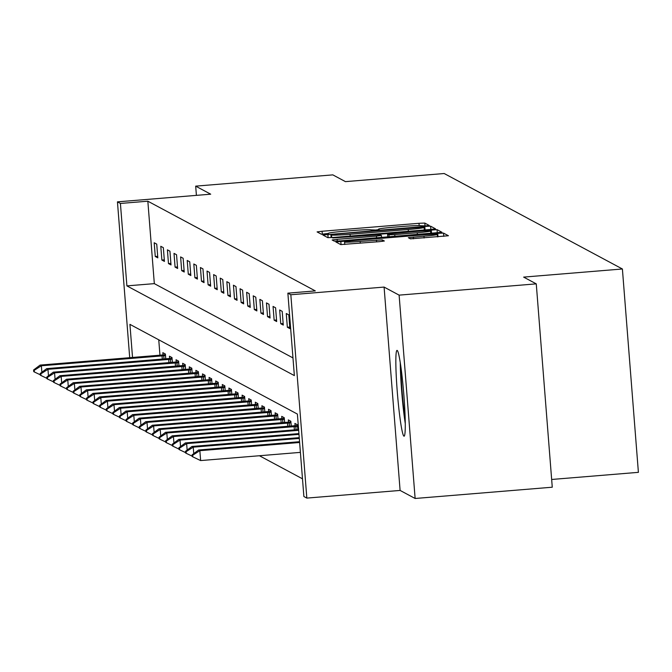 <?xml version="1.0" encoding="UTF-8"?>
<svg xmlns="http://www.w3.org/2000/svg" width="672" height="672" viewBox="0 0 672 672"><rect width="100%" height="100%" fill="white"/><g stroke="black" fill="none" stroke-linecap="round" stroke-linejoin="round"><path stroke-width="1.01" d="M425.737 225.91L429.223 225.456L424.796 223.079L419 223.297L322.073 231.26L317.092 231.907L321.518 234.293L328.49 233.369A17.338 0.815 -4.5 0 1 328.432 233.31A17.338 0.815 -4.5 0 1 344.392 231.235L352.464 230.572A17.338 0.815 -4.5 0 1 371.028 229.866L375.656 230.026L379.151 229.572L378.563 229.253A17.338 0.815 -4.5 0 1 378.512 229.194A17.338 0.815 -4.5 0 1 394.464 227.119L402.545 226.456A17.338 0.815 -4.5 0 1 421.1 225.758L425.737 225.91M397.186 350.423A43.05 3.15 -94.7 0 0 397.034 350.389A43.05 3.15 -94.7 0 0 397.337 392.54A43.05 3.15 -94.7 0 0 403.931 436.162A43.05 3.15 -94.7 0 0 404.09 436.195A43.05 3.15 -94.7 0 0 403.78 394.052A43.05 3.15 -94.7 0 0 397.186 350.423M410.458 238.854L448.434 235.746L443.52 233.1L437.716 233.327L335.807 241.937L340.729 244.583L379.369 241.66L384.359 241.013L382.242 239.87L360.158 241.433A14.49 0.68 -4.5 0 1 344.593 241.97A14.49 0.68 -4.5 0 1 357.932 240.24L421.739 234.998A14.49 0.68 -4.5 0 1 437.296 234.452A14.49 0.68 -4.5 0 1 423.965 236.191L408.341 237.712L410.458 238.854M536.264 283.861L552.266 487.208L415.128 498.481L399.118 295.134L536.264 283.861L523.648 277.108L622.398 268.985L444.184 173.519L345.442 181.633L332.825 174.871L195.678 186.144L210.706 194.191L117.449 201.86L120.414 203.448L147.84 201.197L315.302 290.9L287.868 293.16L290.833 294.748L306.835 498.095L303.878 496.507L297.385 414.07L129.923 324.358L132.535 357.504M399.118 295.134L384.09 287.078L290.833 294.748M430.525 229.471L435.515 228.824L430.592 226.178L424.796 226.405L322.888 235.015L327.802 237.661L333.606 237.434L430.525 229.471M437.312 232.907L437.052 229.639L441.958 232.268M337.277 241.097L337.134 239.333L332.153 239.98L334.261 241.122L340.066 240.904L441.974 232.285M337.134 239.333L376.446 236.099L381.427 235.452L380.024 234.688L332.716 237.964L437.052 229.639M195.678 186.144L196.409 195.367M551.662 479.472L638.4 472.34L622.398 268.985M147.84 201.197L154.325 283.634L292.967 357.907M155.274 256.502L157.811 257.863L156.736 244.121L154.19 242.76L155.274 256.502L157.693 256.301M161.876 260.039L164.422 261.4L163.338 247.657L160.793 246.296L161.876 260.039L164.296 259.837M168.479 263.575L171.024 264.936L169.94 251.202L167.404 249.841L168.479 263.575L170.898 263.382M175.081 267.112L177.626 268.472L176.543 254.738L174.006 253.378L175.081 267.112L177.5 266.918M181.692 270.656L184.229 272.017L183.145 258.275L180.608 256.914L181.692 270.656L184.103 270.455M188.294 274.193L190.831 275.554L189.748 261.811L187.211 260.45L188.294 274.193L190.714 273.991M194.897 277.729L197.434 279.09L196.358 265.348L193.813 263.987L194.897 277.729L197.316 277.528M201.499 281.266L204.036 282.626L202.961 268.884L200.416 267.523L201.499 281.266L203.918 281.064M208.102 284.802L210.647 286.163L209.563 272.42L207.018 271.06L208.102 284.802L210.521 284.609M214.704 288.338L217.249 289.699L216.166 275.965L213.629 274.604L214.704 288.338L217.123 288.145M221.306 291.875L223.852 293.236L222.768 279.502L220.231 278.141L221.306 291.875L223.726 291.682M227.917 295.42L230.454 296.78L229.37 283.038L226.834 281.677L227.917 295.42L230.328 295.218M234.52 298.956L237.056 300.317L235.973 286.574L233.436 285.214L234.52 298.956L236.93 298.754M241.122 302.492L243.659 303.853L242.584 290.111L240.038 288.75L241.122 302.492L243.541 302.291M247.724 306.029L250.261 307.39L249.186 293.647L246.641 292.286L247.724 306.029L250.144 305.827M254.327 309.565L256.872 310.926L255.788 297.192L253.243 295.831L254.327 309.565L256.746 309.372M260.929 313.102L263.474 314.462L262.391 300.728L259.854 299.368L260.929 313.102L263.348 312.908M267.532 316.646L270.077 318.007L268.993 304.265L266.456 302.904L267.532 316.646L269.951 316.445M274.142 320.183L276.679 321.544L275.596 307.801L273.059 306.44L274.142 320.183L276.553 319.981M280.745 323.719L283.282 325.08L282.198 311.338L279.661 309.977L280.745 323.719L283.156 323.518M287.347 327.256L289.884 328.616L288.8 314.874L286.264 313.513L287.347 327.256L289.766 327.054M259.417 455.742L302.484 478.817M158.752 339.797L159.961 355.244M163.027 354.976L162.842 352.682L165.388 354.043L165.766 358.848M169.63 358.512L169.445 356.219L171.99 357.58L172.368 362.384M176.232 362.048L176.047 359.755L178.592 361.116L178.97 365.929M182.834 365.585L182.658 363.292L185.195 364.652L185.573 369.466M189.437 369.121L189.26 366.836L191.797 368.197L192.175 373.002M196.039 372.666L195.863 370.373L198.4 371.734L198.778 376.538M202.642 376.202L202.465 373.909L205.002 375.27L205.38 380.075M209.252 379.739L209.068 377.446L211.613 378.806L211.991 383.611M215.855 383.275L215.67 380.982L218.215 382.343L218.593 387.156M222.457 386.812L222.272 384.518L224.818 385.879L225.196 390.692M229.06 390.348L228.883 388.055L231.42 389.416L231.798 394.229M235.662 393.884L235.486 391.6L238.022 392.96L238.4 397.765M242.264 397.429L242.088 395.136L244.625 396.497L245.003 401.302M248.867 400.966L248.69 398.672L251.227 400.033L251.605 404.838M255.478 404.502L255.293 402.209L257.838 403.57L258.216 408.374M262.08 408.038L261.895 405.745L264.44 407.106L264.818 411.919M268.682 411.575L268.498 409.282L271.043 410.642L271.421 415.456M275.285 415.111L275.108 412.818L277.645 414.179L278.023 418.992M281.887 418.648L281.711 416.363L284.248 417.724L284.626 422.528M288.49 422.192L288.313 419.899L290.85 421.26L291.228 426.065M295.092 425.729L294.916 423.436L297.452 424.796L297.83 429.601M384.09 287.078L400.1 490.434L415.128 498.481M400.1 490.434L306.835 498.095M120.414 203.448L126.899 285.886L294.361 375.598L287.868 293.16M129.713 357.731L117.449 201.86M154.325 283.634L126.899 285.886M423.511 227.044L334.379 234.192L330.884 234.646L331.498 234.982A17.338 0.815 -4.5 0 0 350.062 234.276L408.215 229.496A17.338 0.815 -4.5 0 0 424.166 227.422A17.338 0.815 -4.5 0 0 424.116 227.371L423.511 227.044M417.236 232.747A14.49 0.68 -4.5 0 0 430.567 231.017A14.49 0.68 -4.5 0 0 415.01 231.554L387.542 234.049L388.954 234.814L394.75 234.595L417.236 232.747L417.371 234.545M165.438 354.74L40.093 365.098L41.362 365.778L165.505 355.614M34.238 370.314L33.6 369.978L33.726 371.624L34.364 371.969L34.238 370.314L41.362 365.778L41.874 372.263M40.093 365.098L33.6 369.978M34.364 371.969L40.303 374.8M405.208 419.454A37.254 2.722 85.3 0 1 400.873 366.727M400.268 362.628A42.773 3.133 -94.7 0 0 405.275 423.595M172.04 358.277L46.696 368.634L47.964 369.314L172.108 359.15M40.841 373.85L40.202 373.514L40.337 375.161L40.967 375.505L40.841 373.85L47.964 369.314L48.476 375.799M46.696 368.634L40.202 373.514M40.967 375.505L46.906 378.336M178.643 361.813L53.298 372.17L54.566 372.851L178.718 362.687M47.443 377.395L46.805 377.051L46.939 378.697L47.569 379.042L47.443 377.395L54.566 372.851L55.079 379.336M53.298 372.17L46.805 377.051M47.569 379.042L53.508 381.872M185.245 365.35L59.9 375.715L61.169 376.396L185.321 366.232M54.046 380.932L53.407 380.587L53.542 382.242L54.172 382.578L54.046 380.932L61.169 376.396L61.681 382.872M59.9 375.715L53.407 380.587M54.172 382.578L60.119 385.409M191.856 368.886L66.503 379.252L67.771 379.932L191.923 369.768M60.648 384.468L60.018 384.124L60.144 385.778L60.782 386.114L60.648 384.468L67.771 379.932L68.284 386.408M66.503 379.252L60.018 384.124M60.782 386.114L66.721 388.945M198.458 372.422L73.105 382.788L74.374 383.468L198.526 373.304M67.25 388.004L66.62 387.668L66.746 389.315L67.385 389.651L67.25 388.004L74.374 383.468L74.886 389.953M73.105 382.788L66.62 387.668M67.385 389.651L73.324 392.482M205.061 375.967L79.708 386.324L80.984 387.005L205.128 376.841M73.853 391.541L73.223 391.205L73.349 392.851L73.987 393.196L73.853 391.541L80.984 387.005L81.488 393.49M79.708 386.324L73.223 391.205M73.987 393.196L79.926 396.026M211.663 379.504L86.318 389.861L87.587 390.541L211.73 380.377M80.464 395.077L79.825 394.741L79.951 396.388L80.59 396.732L80.464 395.077L87.587 390.541L88.091 397.026M86.318 389.861L79.825 394.741M80.59 396.732L86.528 399.563M218.266 383.04L92.921 393.397L94.189 394.078L218.333 383.914M87.066 398.622L86.428 398.278L86.562 399.924L87.192 400.268L87.066 398.622L94.189 394.078L94.702 400.562M92.921 393.397L86.428 398.278M87.192 400.268L93.131 403.099M224.868 386.576L99.523 396.934L100.792 397.614L224.944 387.45M93.668 402.158L93.03 401.814L93.164 403.46L93.794 403.805L93.668 402.158L100.792 397.614L101.304 404.099M99.523 396.934L93.03 401.814M93.794 403.805L99.733 406.636M231.47 390.113L106.126 400.478L107.394 401.159L231.546 390.995M100.271 405.695L99.632 405.35L99.767 407.005L100.397 407.341L100.271 405.695L107.394 401.159L107.906 407.635M106.126 400.478L99.632 405.35M100.397 407.341L106.344 410.172M238.081 393.649L112.728 404.015L113.996 404.695L238.148 394.531M106.873 409.231L106.243 408.895L106.369 410.542L107.008 410.878L106.873 409.231L113.996 404.695L114.509 411.18M112.728 404.015L106.243 408.895M107.008 410.878L112.946 413.708M244.684 397.186L119.33 407.551L120.599 408.232L244.751 398.068M113.476 412.768L112.846 412.432L112.972 414.078L113.61 414.414L113.476 412.768L120.599 408.232L121.111 414.716M119.33 407.551L112.846 412.432M113.61 414.414L119.549 417.253M251.286 400.73L125.933 411.088L127.21 411.768L251.353 401.604M120.078 416.304L119.448 415.968L119.574 417.614L120.212 417.959L120.078 416.304L127.21 411.768L127.714 418.253M125.933 411.088L119.448 415.968M120.212 417.959L126.151 420.79M257.888 404.267L132.544 414.624L133.812 415.304L257.956 405.14M126.689 419.84L126.05 419.504L126.176 421.151L126.815 421.495L126.689 419.84L133.812 415.304L134.316 421.789M132.544 414.624L126.05 419.504M126.815 421.495L132.754 424.326M264.491 407.803L139.146 418.16L140.414 418.841L264.558 408.677M133.291 423.385L132.653 423.041L132.787 424.687L133.417 425.032L133.291 423.385L140.414 418.841L140.927 425.326M139.146 418.16L132.653 423.041M133.417 425.032L139.356 427.862M271.093 411.34L145.748 421.705L147.017 422.386L271.169 412.213M139.894 426.922L139.255 426.577L139.39 428.232L140.02 428.568L139.894 426.922L147.017 422.386L147.529 428.862M145.748 421.705L139.255 426.577M140.02 428.568L145.958 431.399M277.696 414.876L152.351 425.242L153.619 425.922L277.771 415.758M146.496 430.458L145.858 430.114L145.992 431.768L146.622 432.104L146.496 430.458L153.619 425.922L154.132 432.398M152.351 425.242L145.858 430.114M146.622 432.104L152.569 434.935M284.306 418.412L158.953 428.778L160.222 429.458L284.374 419.294M153.098 433.994L152.468 433.658L152.594 435.305L153.233 435.641L153.098 433.994L160.222 429.458L160.734 435.943M158.953 428.778L152.468 433.658M153.233 435.641L159.172 438.472M290.909 421.957L165.556 432.314L166.824 432.995L290.976 422.831M159.701 437.531L159.071 437.195L159.197 438.841L159.835 439.177L159.701 437.531L166.824 432.995L167.336 439.48M165.556 432.314L159.071 437.195M159.835 439.177L165.774 442.016M297.511 425.494L172.158 435.851L173.435 436.531L297.578 426.367M166.303 441.067L165.673 440.731L165.799 442.378L166.438 442.722L166.303 441.067L173.435 436.531L173.939 443.016M172.158 435.851L165.673 440.731M166.438 442.722L172.376 445.553M298.603 429.542L178.769 439.387L180.037 440.068L298.662 430.324M172.914 444.612L172.276 444.268L172.402 445.914L173.04 446.258L172.914 444.612L180.037 440.068L180.541 446.552M178.769 439.387L172.276 444.268M173.04 446.258L178.979 449.089M298.922 433.591L185.371 442.924L186.64 443.604L298.981 434.372M179.516 448.148L178.878 447.804L179.012 449.45L179.642 449.795L179.516 448.148L186.64 443.604L187.152 450.089M185.371 442.924L178.878 447.804M179.642 449.795L185.581 452.626M299.242 437.648L191.974 446.468L193.242 447.149L299.3 438.43M186.119 451.685L185.48 451.34L185.615 452.995L186.245 453.331L186.119 451.685L193.242 447.149L193.754 453.625M191.974 446.468L185.48 451.34M186.245 453.331L192.184 456.162M299.561 441.706L198.576 450.005L199.844 450.685L299.62 442.487M192.721 455.221L192.083 454.877L192.217 456.532L192.847 456.868L192.721 455.221L199.844 450.685L200.626 460.572L300.401 452.374M198.576 450.005L192.083 454.877M192.847 456.868L200.626 460.572M378.596 229.706L378.563 229.253M328.524 233.822L328.49 233.369M322.316 234.326L322.073 231.26M419.177 225.59L419 223.297M425.023 225.96L424.796 223.079M328.129 237.703L327.869 234.368M425.074 229.925L424.796 226.405M430.853 229.446L430.592 226.178M331.128 237.611L330.893 234.654L331.12 237.611M331.708 237.577L331.498 234.982M350.204 236.074L350.062 234.276M408.358 231.294L408.215 229.496M424.318 229.984L424.124 227.489M376.589 237.896L376.446 236.099M381.427 235.452L381.587 237.485L381.419 235.469M431.533 233.386L431.256 229.866M387.542 234.049L387.778 236.981L387.559 234.066M389.113 236.872L388.954 234.814M394.892 236.393L394.75 234.595M413.465 238.82L413.33 237.065M424.108 237.989L423.965 236.191M360.293 243.23L360.158 241.433M376.589 241.895L376.446 240.089M382.36 241.374L382.242 239.87M341.057 244.625L340.796 241.29M437.993 236.846L437.716 233.327M443.772 236.368L443.52 233.1M163.985 358.999L163.733 355.732M162.305 359.134L162.044 355.858M170.587 362.536L170.335 359.268M168.907 362.67L168.655 359.394M177.19 366.072L176.938 362.813M175.51 366.206L175.258 362.939M183.8 369.608L183.54 366.349M182.112 369.751L181.86 366.475M190.403 373.145L190.142 369.886M188.723 373.288L188.462 370.012M197.005 376.681L196.745 373.422M195.325 376.824L195.065 373.548M203.608 380.226L203.347 376.958M201.928 380.36L201.667 377.084M210.21 383.762L209.958 380.495M208.53 383.897L208.27 380.621M216.812 387.299L216.56 384.04M215.132 387.433L214.872 384.166M223.415 390.835L223.163 387.576M221.735 390.978L221.483 387.702M230.026 394.372L229.765 391.112M228.337 394.514L228.085 391.238M236.628 397.908L236.368 394.649M234.948 398.051L234.688 394.775M243.23 401.453L242.97 398.185M241.55 401.587L241.29 398.311M249.833 404.989L249.572 401.722M248.153 405.124L247.892 401.848M256.435 408.526L256.183 405.258M254.755 408.66L254.495 405.384M263.038 412.062L262.786 408.803M261.358 412.196L261.097 408.929M269.64 415.598L269.388 412.339M267.96 415.741L267.708 412.465M276.251 419.135L275.99 415.876M274.562 419.278L274.31 416.002M282.853 422.671L282.593 419.412M281.173 422.814L280.913 419.538M289.456 426.216L289.195 422.948M287.776 426.35L287.515 423.074M296.058 429.752L295.798 426.485M294.378 429.887L294.118 426.611M378.554 229.715L378.512 229.194M328.474 233.831L328.432 233.31M424.368 229.975L424.166 227.422M430.76 233.444L430.567 231.017M437.489 236.888L437.296 234.452M344.795 244.49L344.593 241.97"/></g></svg>
